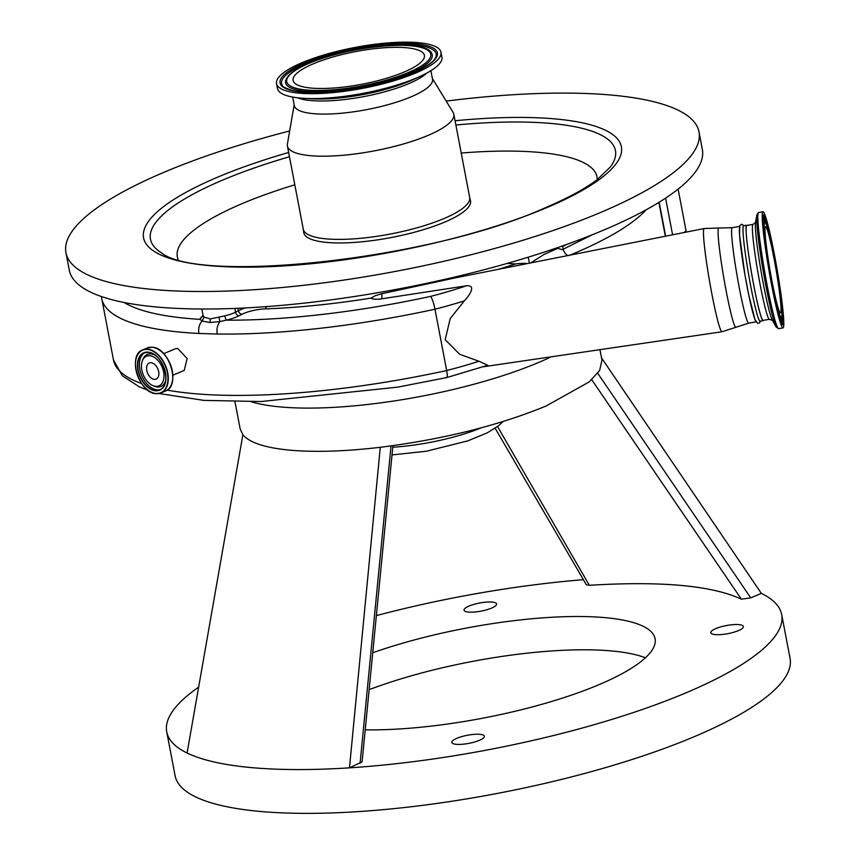 <?xml version="1.0" encoding="UTF-8"?>
<svg xmlns="http://www.w3.org/2000/svg" width="856" height="856" viewBox="0 0 856 856"><rect width="100%" height="100%" fill="white"/><g stroke="black" fill="none" stroke-linecap="round" stroke-linejoin="round"><path stroke-width="1.28" d="M151.148 362.709A8.742 5.543 -113 0 0 149.319 362.976A8.742 5.543 -113 0 0 147.136 371.857A8.742 5.543 -113 0 0 154.315 379.358A8.742 5.543 -113 0 0 156.145 379.09A8.742 5.543 -113 0 0 158.328 370.209A8.742 5.543 -113 0 0 151.148 362.709M155.653 386.324A16.071 10.186 -113 0 0 163.635 372.028A16.071 10.186 -113 0 0 149.811 355.743A16.071 10.186 -113 0 0 142.214 361.2A16.071 10.186 -113 0 0 152.475 385.435A16.071 10.186 -113 0 0 155.653 386.324M175.32 348.767L177.684 348.445L187.154 358.525L184.243 370.38M203.097 315.511L204.124 317.137L210.362 318.924L224.732 315.875L226.112 320.165A283.571 70.524 -10.8 0 0 382.407 305.763A283.571 70.524 -10.8 0 0 430.568 296.39C432.184 298.498 433.65 302.767 434.976 309.209L446.672 370.53A165.722 41.216 -10.8 0 0 478.964 361.253L459.736 354.309L445.195 339.725L450.203 318.56L464.337 300.863A165.722 41.216 169.2 0 1 434.976 309.209A294.614 73.274 169.2 0 1 384.151 319.117A294.614 73.274 169.2 0 1 217.253 334.033L198.902 333.455A294.614 73.274 169.2 0 1 101.746 298.594L113.452 359.905A294.614 73.274 -10.8 0 0 141.604 383.563M219.072 317.608L219.917 321.61L209.87 322.487L202.048 321.054C199.191 324.285 198.143 328.415 198.902 333.455M204.124 317.137L202.048 321.054L200.101 319.352A22.096 5.5 169.2 0 1 203.118 315.96M478.964 361.253L487.813 365.266L446.8 377.56L397.633 387.147L260.962 401.528L203.953 400.383L159.056 393.525M446.34 377.368C447.463 377.967 447.581 375.688 446.672 370.53A294.614 73.274 -10.8 0 1 395.846 380.439A294.614 73.274 -10.8 0 1 167.155 390.122M756.019 321.888L748.658 323.161L721.95 331.764A52.366 3.627 -99.8 0 1 710.619 287.199A52.366 3.627 -99.8 0 1 703.557 230.328A52.366 3.627 -99.8 0 1 704.156 228.541L455.617 277.804L381.969 293.694L375.313 295.652L371.14 298.091A260.556 64.799 169.2 0 1 265.135 308.898A18.415 4.58 -10.8 0 0 241.959 314.291L239.102 315.757A22.096 5.5 169.2 0 1 226.112 320.165L219.917 321.61C217.371 324.852 216.482 328.993 217.253 334.033M203.118 315.8L203.043 316.581M203.054 315.201L200.101 319.352A283.571 70.524 -10.8 0 1 124.099 302.5M371.14 298.091A12.626 3.135 -10.8 0 0 381.99 298.776L466.456 285.786C476.985 284.813 468.928 296.155 464.337 300.863M527.157 263.627A18.415 4.58 -10.8 0 0 515.558 263.948A260.556 64.799 169.2 0 1 498.021 269.394M530.688 262.92L544.052 254.446L557.663 248.358L563.291 249.973C565.142 253.74 566.929 255.623 568.652 255.634M446.19 101.094A322.241 80.132 169.2 0 1 699.01 131.92L702.348 149.436A322.241 80.132 169.2 0 1 604.411 229.783A322.241 80.132 169.2 0 1 267.96 306.502A322.241 80.132 169.2 0 1 69.293 270.196L65.944 252.681A322.241 80.132 169.2 0 1 163.881 172.334A322.241 80.132 169.2 0 1 289.67 130.957M672.591 234.801L665.593 198.132M507.18 263.423L515.558 263.948M699.01 131.92A322.241 80.132 169.2 0 1 601.072 212.267A322.241 80.132 169.2 0 1 264.622 288.986A322.241 80.132 169.2 0 1 65.944 252.681M562.617 246.475L567.71 244.067M592.598 234.64L563.141 249.214M294.817 184.8A213.593 53.115 -10.8 0 0 242.259 203.589A213.593 53.115 -10.8 0 0 178.166 259.55M597.199 179.621A213.593 53.115 -10.8 0 0 461.224 153.053M470.404 200.39A84.883 21.111 169.2 0 1 444.735 222.089A84.883 21.111 169.2 0 1 355.112 242.366A84.883 21.111 169.2 0 1 303.698 232.19L303.281 229.194A84.701 21.068 169.2 0 0 355.507 238.738A84.701 21.068 169.2 0 0 443.943 218.569A84.701 21.068 169.2 0 0 469.687 197.447L470.404 200.39M432.366 78.463L453.091 112.404A84.701 21.068 169.2 0 1 453.819 114.265A84.701 21.068 169.2 0 1 428.075 135.387A84.701 21.068 169.2 0 1 339.639 155.546A84.701 21.068 169.2 0 1 287.413 146.001A84.701 21.068 169.2 0 1 287.413 144.011L294.175 104.817M430.889 70.716L432.526 79.255A70.342 17.495 169.2 0 1 411.148 96.803A70.342 17.495 169.2 0 1 337.703 113.548A70.342 17.495 169.2 0 1 294.336 105.62L292.699 97.07M426.62 73.177A70.342 17.495 169.2 0 1 408.644 83.695A70.342 17.495 169.2 0 1 297.578 97.798M440.958 52.227L441.889 57.138A83.695 20.811 169.2 0 1 420.703 76.12A83.695 20.811 169.2 0 1 416.455 78.003A83.695 20.811 169.2 0 1 304.169 98.354A83.695 20.811 169.2 0 1 277.472 88.5L276.541 83.599A83.695 20.811 169.2 0 1 301.975 62.723A83.695 20.811 169.2 0 1 389.362 42.8A83.695 20.811 169.2 0 1 440.958 52.227A83.695 20.811 169.2 0 1 415.524 73.102A83.695 20.811 169.2 0 1 328.137 93.026A83.695 20.811 169.2 0 1 276.541 83.599M313.403 63.772A66.843 16.628 169.2 0 1 383.199 47.85A66.843 16.628 169.2 0 1 424.405 55.383A66.843 16.628 169.2 0 1 404.096 72.054A66.843 16.628 169.2 0 1 334.3 87.965A66.843 16.628 169.2 0 1 293.094 80.432A66.843 16.628 169.2 0 1 313.403 63.772M763.445 320.326A48.428 3.349 -99.8 0 1 763.145 320.658L760.064 321.193A48.428 3.349 -99.8 0 1 749.599 280.03A48.428 3.349 -99.8 0 1 743.051 227.396A48.428 3.349 -99.8 0 1 743.618 225.749L746.689 225.214A48.428 3.349 -99.8 0 1 747.095 225.428M763.145 320.658A48.428 3.349 -99.8 0 1 752.67 279.495A48.428 3.349 -99.8 0 1 746.132 226.861A48.428 3.349 -99.8 0 1 746.689 225.214M769.384 319.309A48.15 3.338 80.2 0 1 758.972 278.382A48.15 3.338 80.2 0 1 752.467 226.038A48.15 3.338 80.2 0 1 753.034 224.4L746.742 225.492A48.15 3.338 80.2 0 0 746.175 227.129A48.15 3.338 80.2 0 0 752.681 279.463A48.15 3.338 80.2 0 0 763.092 320.39L769.384 319.309L772.422 320.379M783.711 325.879A58.925 4.077 80.2 0 0 775.75 261.84A58.925 4.077 80.2 0 0 763.017 211.753A58.925 4.077 80.2 0 0 762.322 213.754A58.925 4.077 80.2 0 0 770.293 277.804A58.925 4.077 80.2 0 0 783.026 327.891A58.925 4.077 80.2 0 0 783.711 325.879M765.082 228.21A43.731 3.028 80.2 0 0 770.989 275.739A43.731 3.028 80.2 0 0 780.447 312.911A43.731 3.028 80.2 0 0 780.961 311.424A43.731 3.028 80.2 0 0 775.044 263.894A43.731 3.028 80.2 0 0 765.596 226.722A43.731 3.028 80.2 0 0 765.082 228.21M756.447 321.813A48.428 3.349 -99.8 0 1 745.972 280.65A48.428 3.349 -99.8 0 1 739.434 228.017M551.275 356.802A185.977 46.245 169.2 0 1 408.301 398.65A185.977 46.245 169.2 0 1 251.129 401.721M597.745 373.312L750.733 597.873L761.337 593.39A313.029 77.843 169.2 0 1 781.699 614.544A313.029 77.843 169.2 0 1 686.566 692.59A313.029 77.843 169.2 0 1 349.473 767.843C312.237 770.229 279.527 770.143 251.354 767.607C223.288 765.007 201.866 760.149 187.09 753.013L242.89 434.752L240.14 428.835M242.89 434.752C249.535 442.691 265.232 447.827 289.981 450.17C315.051 452.385 345.161 451.422 380.289 447.292C443.13 439.331 498.363 425.593 545.989 406.054L589.163 381.947L599.639 370.488L601.95 360.141L599.949 349.665M392.936 445.666L362.099 761.84L349.473 767.843L380.289 447.292M187.09 753.013A313.029 77.843 169.2 0 1 166.727 731.859A313.029 77.843 169.2 0 1 198.646 687.122M166.727 731.859L175.084 775.654A313.029 77.843 -10.8 0 0 368.08 810.921A313.029 77.843 -10.8 0 0 694.922 736.395A313.029 77.843 -10.8 0 0 790.056 658.339L781.699 614.544M761.337 593.39L601.511 357.862M360.076 763.349L391.042 445.933M497.539 426.577L589.335 585.29L586.371 584.787L495.153 428.268M589.335 585.29C661.335 580.892 712.01 585.515 741.382 599.179L591.753 379.722M750.733 597.873L741.382 599.179M469.077 606.048A16.574 4.12 169.2 0 1 486.379 602.1A16.574 4.12 169.2 0 1 496.598 603.972A16.574 4.12 169.2 0 1 491.569 608.102A16.574 4.12 169.2 0 1 474.256 612.051A16.574 4.12 169.2 0 1 464.048 610.178A16.574 4.12 169.2 0 1 469.077 606.048M715.862 628.582A16.574 4.12 169.2 0 1 733.164 624.645A16.574 4.12 169.2 0 1 743.383 626.506A16.574 4.12 169.2 0 1 738.343 630.637A16.574 4.12 169.2 0 1 721.041 634.585A16.574 4.12 169.2 0 1 710.822 632.723A16.574 4.12 169.2 0 1 715.862 628.582M456.858 738.3A16.574 4.12 169.2 0 1 474.16 734.352A16.574 4.12 169.2 0 1 484.378 736.224A16.574 4.12 169.2 0 1 479.349 740.354A16.574 4.12 169.2 0 1 462.047 744.292A16.574 4.12 169.2 0 1 451.829 742.43A16.574 4.12 169.2 0 1 456.858 738.3M365.255 729.847A184.136 45.796 -10.8 0 0 599.125 684.607A184.136 45.796 -10.8 0 0 655.086 638.694A184.136 45.796 -10.8 0 0 555.351 617.08A184.136 45.796 -10.8 0 0 372.841 652.711M376.48 615.582A313.029 77.843 169.2 0 1 583.396 579.683M645.424 657.783A184.136 45.796 -10.8 0 0 369.214 689.647M152.475 385.435L153.791 386.045A17.387 11.032 -113 0 0 157.226 387.008A17.387 11.032 -113 0 0 165.743 380.203M155.193 355.315A17.387 11.032 -113 0 0 150.913 353.924A17.387 11.032 -113 0 0 142.685 359.83L142.214 361.2M144.857 352.629A20.073 12.733 -113 0 0 140.844 373.259A20.073 12.733 -113 0 0 157.119 389.812A20.073 12.733 -113 0 0 160.479 389.501M148.099 352.298A20.073 12.733 -113 0 0 144.043 352.918A20.073 12.733 -113 0 0 139.025 373.291A20.073 12.733 -113 0 0 155.514 390.497A20.073 12.733 -113 0 0 159.698 389.887A20.073 12.733 -113 0 0 165.957 377.978M148.013 352.148A20.309 12.883 -113 0 0 137.923 370.22A20.309 12.883 -113 0 0 155.385 390.796A20.309 12.883 -113 0 0 165.476 372.735A20.309 12.883 -113 0 0 148.013 352.148M156.948 356.706A20.073 12.733 -113 0 0 148.227 352.308M147.5 349.451A23.144 14.68 -113 0 0 135.997 370.038A23.144 14.68 -113 0 0 155.899 393.493A23.144 14.68 -113 0 0 167.401 372.906A23.144 14.68 -113 0 0 147.5 349.451M156.113 393.653A23.39 14.83 -113 0 0 160.992 392.936A23.39 14.83 -113 0 0 166.824 369.204A23.39 14.83 -113 0 0 147.617 349.152A23.39 14.83 -113 0 0 142.749 349.869A23.39 14.83 -113 0 0 135.451 363.907M165.486 391.031A23.39 14.83 -113 0 0 171.318 367.299A23.39 14.83 -113 0 0 152.122 347.247A23.39 14.83 -113 0 0 147.243 347.964L152.186 347.236C169.295 347.461 181.055 385.992 165.486 391.031L160.992 392.936L156.049 393.664C138.929 393.439 127.169 354.908 142.749 349.869L147.243 347.964M171.703 383.723A23.23 14.734 -113 0 0 156.819 348.585M381.99 298.776A44.18 3.06 -99.8 0 1 381.958 293.801A44.18 3.06 -99.8 0 1 381.969 293.694M430.568 296.39A154.679 38.467 -10.8 0 0 466.456 285.786M210.362 318.924L209.87 322.487M735.946 327.345A50.408 3.488 -99.8 0 1 725.064 285.048A50.408 3.488 -99.8 0 1 718.163 229.74A50.408 3.488 -99.8 0 1 718.826 228.017L704.156 228.541M266.269 306.63A3.681 1.873 -92.1 0 1 265.135 308.898M224.732 315.875A18.415 4.58 -10.8 0 0 235.55 312.205L238.417 310.728A22.096 5.5 169.2 0 1 245.437 307.946M237.957 308.299L238.417 310.728A3.681 2.728 -117.3 0 0 241.959 314.291M234.833 308.428L235.55 312.205A3.681 2.728 -117.3 0 0 239.102 315.757M659.173 202.23L665.647 236.181M646.237 209.741A268.838 66.854 169.2 0 1 570.053 255.12M529.393 263.177L528.248 257.175M455.06 120.739A243.19 60.476 169.2 0 1 547.444 207.366A243.19 60.476 169.2 0 1 209.335 265.638A243.19 60.476 169.2 0 1 217.499 177.235A243.19 60.476 169.2 0 1 288.654 152.486M455.874 125.008A236.684 58.861 169.2 0 1 610.488 166.845L597.071 179.717C585.033 188.823 567.849 198.132 545.529 207.644C430.782 259.967 198.218 283.989 161.099 252.574A236.684 58.861 169.2 0 1 222.41 180.199A236.684 58.861 169.2 0 1 289.467 156.744M145.83 388.41A23.39 14.83 -113 0 0 155.985 393.642M420.703 76.12L413.138 79.629A72.279 17.976 169.2 0 1 409.468 81.245A72.279 17.976 169.2 0 1 312.494 98.825L304.169 98.354M304.436 62.948A80.068 19.913 169.2 0 1 415.749 43.763A80.068 19.913 169.2 0 1 413.063 72.878A80.068 19.913 169.2 0 1 301.74 92.063A80.068 19.913 169.2 0 1 304.436 62.948M282.48 85.568A78.72 19.581 169.2 0 1 282.48 85.557A78.72 19.581 169.2 0 1 305.506 63.879A78.72 19.581 169.2 0 1 391.684 44.865A78.72 19.581 169.2 0 1 436.153 56.25L436.153 56.25C435.009 60.969 427.208 66.533 412.752 72.921C391.171 81.737 366.261 87.794 338.034 91.1C317.918 93.176 302.489 92.919 291.725 90.329C284.481 87.687 281.399 86.103 282.48 85.568M409.564 73.381A74.665 18.565 169.2 0 1 327.827 91.41A74.665 18.565 169.2 0 1 285.637 80.614L285.637 80.614C287.488 74.804 295.17 69.069 308.706 63.419C348.125 45.935 424.854 38.681 431.403 52.805A74.665 18.565 169.2 0 1 431.403 52.815A74.665 18.565 169.2 0 1 409.564 73.381M408.483 72.45A73.316 18.233 169.2 0 1 306.544 90.019A73.316 18.233 169.2 0 1 309.016 63.365A73.316 18.233 169.2 0 1 410.944 45.796A73.316 18.233 169.2 0 1 408.483 72.45M684.03 232.532A18.415 4.58 -10.8 0 0 685.891 229.911L686.063 232.137M748.658 323.161A48.428 3.349 -99.8 0 1 738.193 281.999A48.428 3.349 -99.8 0 1 731.645 229.355A48.428 3.349 -99.8 0 1 732.212 227.707L718.826 228.017M776.157 327.003A57.951 4.013 80.2 0 1 763.595 273.214A57.951 4.013 80.2 0 1 756.736 215.669A57.951 4.013 80.2 0 1 756.832 214.877L755.516 222.453A50.579 3.499 80.2 0 0 755.431 223.149A50.579 3.499 80.2 0 0 761.423 273.364A50.579 3.499 80.2 0 0 772.38 320.305L776.157 327.003L778.618 328.651L783.026 327.891M756.832 214.877L758.609 212.513A58.925 4.077 80.2 0 0 757.913 214.514A58.925 4.077 80.2 0 0 765.885 278.564A58.925 4.077 80.2 0 0 778.618 328.651M762.91 216.814A55.704 3.863 80.2 0 0 771.695 284.139A55.704 3.863 80.2 0 0 783.133 322.819A55.704 3.863 80.2 0 0 774.348 255.495A55.704 3.863 80.2 0 0 762.91 216.814M781.485 323.482A54.345 3.766 80.2 0 0 781.999 321.685A54.345 3.766 80.2 0 0 781.892 314.387M766.462 224.85A54.345 3.766 80.2 0 0 763.038 216.418M781.079 322.669A54.056 3.745 80.2 0 0 781.26 321.514A54.056 3.745 80.2 0 0 781.325 318.175M764.665 221.469A54.056 3.745 80.2 0 0 762.921 217.317M779.848 319.341A49.98 3.467 80.2 0 0 780.03 319.309L779.42 320.005M778.821 315.939A49.691 3.445 80.2 0 0 780.672 318.892L781.806 316.185C783.08 313.135 777.612 271.502 771.545 244.452C765.467 218.259 764.975 221.779 763.798 221.009A49.691 3.445 80.2 0 0 763.124 222.699A49.691 3.445 80.2 0 0 763.049 224.422M763.798 221.009L763.06 220.837A49.98 3.467 80.2 0 0 762.867 220.869M781.796 315.8A48.332 3.349 80.2 0 0 774.166 257.399A48.332 3.349 80.2 0 0 764.248 223.833A48.332 3.349 80.2 0 0 771.877 282.245A48.332 3.349 80.2 0 0 781.796 315.8M392.786 447.239A83.139 20.672 -10.8 0 0 424.33 443.451A83.139 20.672 -10.8 0 0 481.361 427.786M144.043 352.918L148.163 352.319C162.758 352.405 172.869 385.821 159.698 389.887M184.286 370.37L172.826 375.228M101.436 296.55L101.746 298.594M203.075 315.415L201.856 309.016M658.895 202.401L665.347 236.235M175.362 348.756L163.699 353.689M453.819 114.265L469.687 197.447M287.413 146.001L303.281 229.194M678.113 189.101L685.891 229.911M562.51 245.907L563.291 249.973M739.563 226.444L732.212 227.707M760.492 321.118L759.433 322.958L757.635 323.268L755.024 319.78L748.754 295.042L744.934 274.819L739.541 234.844L739.798 225.684L741.51 224.24L744.046 225.674M753.034 224.4L755.538 222.378M758.609 212.513L763.017 211.753M781.26 323.525L781.656 323.729C781.56 321.867 782.266 330.255 775.793 303.848C769.116 275.311 761.733 225.085 762.931 217.199L762.803 216.45M780.672 318.892L780.03 319.309M762.247 220.388L763.06 220.837M240.204 429.145L234.972 401.732M503.103 421.516L498.641 425.721L487.364 432.783L467.868 440.851L426.416 451.219L392.048 454.932M483.49 366.753L721.95 331.764M147.799 390.165L139.282 386.805L122.28 375.72L113.452 359.905"/></g></svg>
